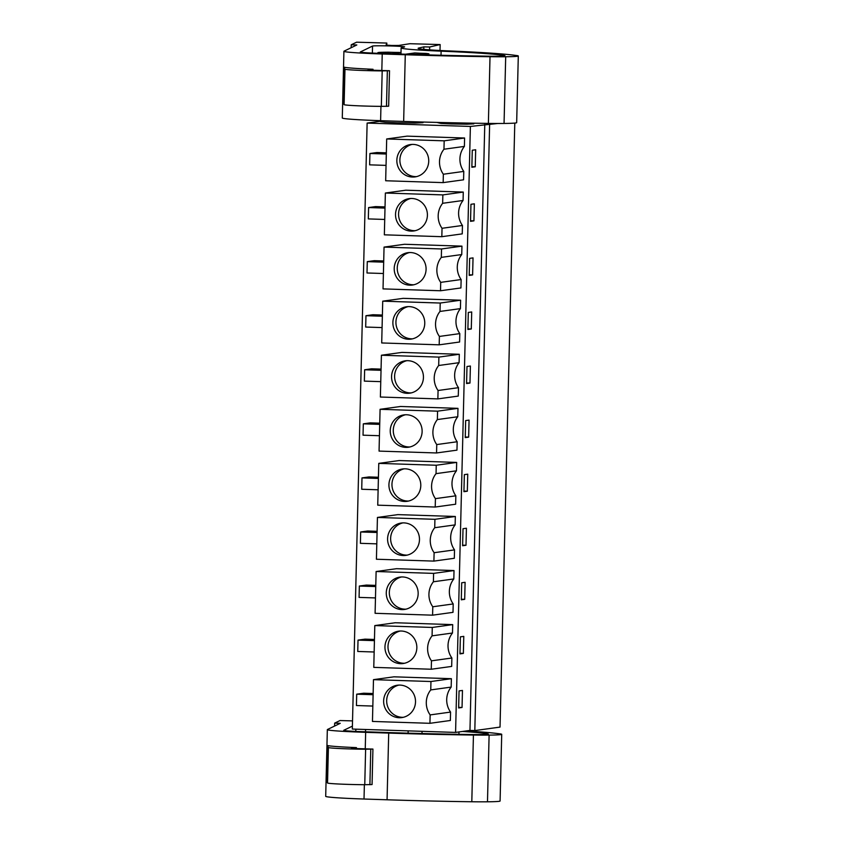 <?xml version="1.0" encoding="UTF-8"?>
<svg xmlns="http://www.w3.org/2000/svg" width="844" height="844" viewBox="0 0 844 844"><rect width="100%" height="100%" fill="white"/><g stroke="black" fill="none" stroke-linecap="round" stroke-linejoin="round"><path stroke-width="1.27" d="M497.781 123.488L470.382 126.442L367.129 123.087L380.422 121.251M380.444 120.681L380.422 121.631L385.096 122.232L397.081 122.791L415.026 123.076L423.013 122.675L423.034 122.032M436.939 122.412L440.979 123.456L451.361 123.952L466.922 124.195L473.843 123.846L473.864 123.192M367.129 123.087L352.328 729.058L455.581 732.413L470.382 126.442M386.689 138.965L407.103 136.137L464.59 138.005L464.39 146.413A20.488 19.992 82.1 0 0 463.778 171.406L463.567 179.804L443.153 182.62L385.666 180.753L386.689 138.965L444.176 140.832L443.965 149.23A20.488 19.992 -97.9 0 0 443.353 174.223L443.153 182.62M435.219 507.033L455.644 504.216L455.844 495.818A20.488 19.992 82.1 0 1 456.456 470.815L436.042 473.642A20.488 19.992 -97.9 0 0 435.43 498.635L435.219 507.033L377.743 505.166L378.766 463.377L436.242 465.244L436.042 473.642M378.766 463.377L399.18 460.55L456.667 462.417L456.456 470.815M436.548 452.964L456.963 450.147L457.163 441.75A20.488 19.992 82.1 0 1 457.775 416.746L437.361 419.573A20.488 19.992 -97.9 0 0 436.749 444.566L436.548 452.964L379.061 451.097L380.085 409.308L437.572 411.176L437.361 419.573M380.085 409.308L400.499 406.481L457.986 408.348L457.775 416.746M432.582 615.17L452.996 612.354L453.207 603.945A20.488 19.992 82.1 0 1 453.819 578.952L433.394 581.78A20.488 19.992 -97.9 0 0 432.782 606.773L432.582 615.17L375.095 613.303L376.118 571.515L433.605 573.382L433.394 581.78M376.118 571.515L396.532 568.687L454.019 570.555L453.819 578.952M433.9 561.102L454.315 558.285L454.526 549.887A20.488 19.992 82.1 0 1 455.138 524.884L434.723 527.711A20.488 19.992 -97.9 0 0 434.111 552.704L433.9 561.102L376.424 559.234L377.437 517.446L434.924 519.313L434.723 527.711M377.437 517.446L397.862 514.618L455.338 516.486L455.138 524.884M440.515 290.758L460.929 287.941L461.13 279.543A20.488 19.992 82.1 0 1 461.742 254.55L441.328 257.367A20.488 19.992 -97.9 0 0 440.716 282.36L440.515 290.758L383.028 288.891L384.052 247.102L441.528 248.969L441.328 257.367M384.052 247.102L404.466 244.275L461.953 246.142L461.742 254.55M441.834 236.689L462.248 233.872L462.449 225.475A20.488 19.992 82.1 0 1 463.061 200.482L442.646 203.298A20.488 19.992 -97.9 0 0 442.034 228.291L441.834 236.689L384.347 234.822L385.37 193.033L442.857 194.901L442.646 203.298M385.37 193.033L405.785 190.206L463.272 192.073L463.061 200.482M437.867 398.896L458.281 396.079L458.492 387.681A20.488 19.992 82.1 0 1 459.104 362.677L438.68 365.505A20.488 19.992 -97.9 0 0 438.068 390.498L437.867 398.896L380.38 397.028L381.404 355.24L438.891 357.107L438.68 365.505M381.404 355.24L401.818 352.412L459.305 354.28L459.104 362.677M439.186 344.827L459.6 342.01L459.811 333.612A20.488 19.992 82.1 0 1 460.423 308.619L440.009 311.436A20.488 19.992 -97.9 0 0 439.397 336.429L439.186 344.827L381.71 342.959L382.722 301.171L440.209 303.038L440.009 311.436M382.722 301.171L403.147 298.343L460.624 300.211L460.423 308.619M374.799 625.583L395.214 622.756L452.7 624.623L452.489 633.021L432.075 635.849A20.488 19.992 -97.9 0 0 431.463 660.841L431.263 669.239L373.776 667.372L374.799 625.583L432.286 627.451L432.075 635.849M431.263 669.239L451.677 666.422L451.878 658.014A20.488 19.992 82.1 0 1 452.489 633.021M373.481 679.652L393.895 676.825L451.382 678.692L451.171 687.09L430.756 689.917A20.488 19.992 -97.9 0 0 430.145 714.91L429.934 723.308L372.457 721.441L373.481 679.652L430.957 681.519L430.756 689.917M429.934 723.308L450.358 720.491L450.559 712.083A20.488 19.992 82.1 0 1 451.171 687.09M484.772 124.458L469.96 730.419L455.581 732.413M475.678 149.757L475.256 166.785L471.859 167.26L472.271 150.232L475.678 149.757M464.348 474.634L467.745 474.17L467.333 491.197L463.926 491.672L464.348 474.634M468.652 437.129L465.244 437.603L465.666 420.565L469.064 420.101L468.652 437.129L465.266 437.023M461.7 582.771L465.107 582.307L464.685 599.335L461.288 599.81L461.7 582.771M466.004 545.266L462.607 545.741L463.018 528.703L466.426 528.238L466.004 545.266L462.617 545.161M469.633 258.359L473.03 257.895L472.619 274.922L469.211 275.397L469.633 258.359M470.952 204.29L474.349 203.826L473.938 220.854L470.53 221.328L470.952 204.29M469.971 383.06L466.574 383.535L466.985 366.496L470.393 366.032L469.971 383.06L466.584 382.954M468.304 312.428L471.712 311.963L471.29 328.991L467.892 329.466L468.304 312.428M459.959 653.878L460.381 636.84L463.778 636.376L463.367 653.404L459.959 653.878M462.459 690.445L462.048 707.472L458.64 707.947L459.062 690.909L462.459 690.445M489.625 124.617L474.813 730.577L469.96 730.419M514.787 123.087L500.028 727.095L474.813 730.577M412.157 54.438L412.157 54.238A21.311 0.77 1.4 0 1 405.953 54.153L405.953 54.238M463.778 171.406L443.353 174.223M464.59 138.005L444.176 140.832M464.39 146.413L443.965 149.23M455.844 495.818L435.43 498.635M456.667 462.417L436.242 465.244M457.163 441.75L436.749 444.566M457.986 408.348L437.572 411.176M453.207 603.945L432.782 606.773M454.019 570.555L433.605 573.382M454.526 549.887L434.111 552.704M455.338 516.486L434.924 519.313M461.13 279.543L440.716 282.36M461.953 246.142L441.528 248.969M462.449 225.475L442.034 228.291M463.272 192.073L442.857 194.901M458.492 387.681L438.068 390.498M459.305 354.28L438.891 357.107M459.811 333.612L439.397 336.429M460.624 300.211L440.209 303.038M452.7 624.623L432.286 627.451M451.878 658.014L431.463 660.841M451.382 678.692L430.957 681.519M450.559 712.083L430.145 714.91M475.256 166.785L471.87 166.679M467.333 491.197L463.936 491.092M464.685 599.335L461.299 599.229M472.619 274.922L469.222 274.817M473.938 220.854L470.551 220.748M471.29 328.991L467.903 328.886M463.367 653.404L459.98 653.298M462.048 707.472L458.651 707.367M405.953 54.153L414.71 52.94A21.311 0.77 1.4 0 1 419.584 53.214L425.703 53.415A25.573 0.928 1.4 0 1 428.963 53.953A25.573 0.928 1.4 0 1 418.286 54.438L412.157 54.238M387.206 53.615L387.217 53.436A21.311 0.77 1.4 0 0 392.091 53.699L392.101 53.773M392.091 53.699L400.847 52.497L400.879 54.069M400.847 52.497A21.311 0.77 1.4 0 0 394.644 52.402L388.514 52.201A25.573 0.928 1.4 0 0 377.838 52.697A25.573 0.928 1.4 0 0 381.098 53.235L387.217 53.436M426.969 153.355A16.331 15.941 82.1 0 1 415.026 176.902A16.331 15.941 82.1 0 1 398.611 168.093A16.331 15.941 82.1 0 1 410.553 144.546A16.331 15.941 82.1 0 1 426.969 153.355M386.352 152.838L376.878 152.532L369.925 153.492L369.64 164.844L386.046 165.382M386.32 154.019L369.925 153.492M419.035 477.767A16.331 15.941 82.1 0 1 407.103 501.315A16.331 15.941 82.1 0 1 390.688 492.506A16.331 15.941 82.1 0 1 402.62 468.958A16.331 15.941 82.1 0 1 419.035 477.767M378.418 477.25L368.955 476.944L361.992 477.904L361.717 489.256L378.112 489.784M378.397 478.432L361.992 477.904M420.365 423.699A16.331 15.941 82.1 0 1 408.422 447.246A16.331 15.941 82.1 0 1 392.006 438.437A16.331 15.941 82.1 0 1 403.949 414.889A16.331 15.941 82.1 0 1 420.365 423.699M379.747 423.182L370.273 422.876L363.31 423.836L363.036 435.188L379.441 435.715M379.716 424.363L363.31 423.836M416.398 585.905A16.331 15.941 82.1 0 1 404.455 609.452A16.331 15.941 82.1 0 1 388.04 600.643A16.331 15.941 82.1 0 1 399.982 577.096A16.331 15.941 82.1 0 1 416.398 585.905M375.78 585.388L366.307 585.082L359.354 586.042L359.069 597.394L375.474 597.921M375.749 586.569L359.354 586.042M417.717 531.836A16.331 15.941 82.1 0 1 405.774 555.384A16.331 15.941 82.1 0 1 389.358 546.574A16.331 15.941 82.1 0 1 401.301 523.027A16.331 15.941 82.1 0 1 417.717 531.836M377.099 531.319L367.636 531.013L360.673 531.973L360.399 543.325L376.793 543.852M377.068 532.501L360.673 531.973M424.321 261.492A16.331 15.941 82.1 0 1 412.389 285.04A16.331 15.941 82.1 0 1 395.973 276.231A16.331 15.941 82.1 0 1 407.905 252.683A16.331 15.941 82.1 0 1 424.321 261.492M383.703 260.975L374.24 260.669L367.277 261.629L367.003 272.981L383.398 273.509M383.682 262.157L367.277 261.629M425.65 207.424A16.331 15.941 82.1 0 1 413.708 230.971A16.331 15.941 82.1 0 1 397.292 222.162A16.331 15.941 82.1 0 1 409.234 198.614A16.331 15.941 82.1 0 1 425.65 207.424M385.033 206.907L375.559 206.601L368.596 207.561L368.322 218.912L384.727 219.451M385.001 208.088L368.596 207.561M421.683 369.63A16.331 15.941 82.1 0 1 409.741 393.177A16.331 15.941 82.1 0 1 393.325 384.368A16.331 15.941 82.1 0 1 405.268 360.821A16.331 15.941 82.1 0 1 421.683 369.63M381.066 369.113L371.592 368.807L364.64 369.767L364.355 381.119L380.76 381.646M381.034 370.294L364.64 369.767M423.002 315.561A16.331 15.941 82.1 0 1 411.06 339.109A16.331 15.941 82.1 0 1 394.644 330.299A16.331 15.941 82.1 0 1 406.586 306.752A16.331 15.941 82.1 0 1 423.002 315.561M382.385 315.044L372.921 314.738L365.958 315.698L365.684 327.05L382.079 327.577M382.353 316.226L365.958 315.698M415.079 639.974A16.331 15.941 82.1 0 1 403.137 663.521A16.331 15.941 82.1 0 1 386.721 654.712A16.331 15.941 82.1 0 1 398.663 631.164A16.331 15.941 82.1 0 1 415.079 639.974M374.462 639.457L364.988 639.151L358.025 640.111L357.75 651.462L374.156 651.99M374.43 640.638L358.025 640.111M413.75 694.042A16.331 15.941 82.1 0 1 401.818 717.59A16.331 15.941 82.1 0 1 385.402 708.781A16.331 15.941 82.1 0 1 397.334 685.233A16.331 15.941 82.1 0 1 413.75 694.042M373.132 693.525L363.669 693.219L356.706 694.179L356.432 705.531L372.826 706.059M373.111 694.707L356.706 694.179M412.115 144.408A16.331 15.941 -97.9 0 0 416.567 176.618M404.181 468.821A16.331 15.941 -97.9 0 0 408.633 501.03M405.5 414.752A16.331 15.941 -97.9 0 0 409.952 446.961M401.544 576.958A16.331 15.941 -97.9 0 0 405.996 609.168M402.862 522.89A16.331 15.941 -97.9 0 0 407.314 555.099M409.467 252.546A16.331 15.941 -97.9 0 0 413.919 284.755M410.785 198.477A16.331 15.941 -97.9 0 0 415.237 230.686M406.829 360.683A16.331 15.941 -97.9 0 0 411.281 392.893M408.148 306.615A16.331 15.941 -97.9 0 0 412.6 338.824M400.214 631.027A16.331 15.941 -97.9 0 0 404.666 663.236M398.896 685.096A16.331 15.941 -97.9 0 0 403.348 717.305M440.157 44.563L409.92 43.709L398.706 45.449L391.806 45.471L386.056 45.101L386.816 43.055L356.579 42.2L351.241 44.774L356.822 44.975L344.036 51.167A49.722 1.804 1.4 0 0 343.909 51.294A49.722 1.804 1.4 0 0 382.226 53.984L405.278 54.744A163.356 5.929 1.4 0 0 490.016 56.717A38.349 1.393 1.4 0 0 505.693 56.759A41.852 1.519 1.4 0 0 518.3 55.978A41.852 1.519 1.4 0 0 517.361 55.641L514.397 55.24A127.845 4.642 1.4 0 0 449.736 50.956A56.822 2.057 1.4 0 1 418.118 48.34A56.822 2.057 1.4 0 1 418.677 48.066L423.846 46.874L429.659 46.99L440.157 44.563L440.009 50.503M343.909 51.294L342.284 117.991A49.722 1.804 1.4 0 0 380.602 120.681L403.654 121.441A163.356 5.929 1.4 0 0 488.381 123.414A38.349 1.393 1.4 0 0 504.058 123.456A41.852 1.519 1.4 0 0 516.665 122.686L518.3 55.978M389.517 70.727L388.651 106.207L381.33 106.365A25.573 0.928 1.4 0 1 344.109 104.656L343.012 102.599L343.877 67.119A49.722 1.804 1.4 0 0 373.016 69.271L368.037 70.084L389.517 70.727L382.195 70.896A25.573 0.928 1.4 0 1 344.974 69.176L343.877 67.119M372.995 70.231L373.016 69.271M379.716 53.372L414.056 54.501A163.356 5.929 1.4 0 0 487.231 56.168A24.212 0.876 1.4 0 0 504.976 55.757A24.212 0.876 1.4 0 0 504.385 55.546A114.109 4.136 1.4 0 0 441.117 51.157A69.124 2.511 1.4 0 1 401.122 47.897A69.124 2.511 1.4 0 1 401.807 47.57L404.455 46.958A16.068 0.58 1.4 0 0 404.614 46.874A16.068 0.58 1.4 0 0 389.696 45.935A16.068 0.58 1.4 0 0 372.658 46.009A16.068 0.58 1.4 0 0 372.542 46.051L360.377 51.948A25.183 0.918 1.4 0 0 360.314 52.001A25.183 0.918 1.4 0 0 379.716 53.372M386.816 43.055L386.763 45.228M351.241 44.774L351.178 47.707M423.846 46.874L423.783 49.374M429.659 46.99L429.585 49.859M387.343 70.917L386.478 106.397M352.518 720.892L340.005 720.544L334.667 723.118L340.237 723.319L327.461 729.511A49.722 1.804 1.4 0 0 327.335 729.627A49.722 1.804 1.4 0 0 365.652 732.328L388.704 733.088A163.356 5.929 1.4 0 0 473.431 735.05A38.349 1.393 1.4 0 0 489.109 735.103A41.852 1.519 1.4 0 0 501.716 734.322A41.852 1.519 1.4 0 0 500.777 733.974L497.812 733.584A127.845 4.642 1.4 0 0 466.088 730.957M327.335 729.627L325.7 796.325A49.722 1.804 1.4 0 0 364.017 799.025L387.069 799.785A163.356 5.929 1.4 0 0 471.807 801.758A38.349 1.393 1.4 0 0 487.484 801.8A41.852 1.519 1.4 0 0 500.091 801.019L501.716 734.322M372.932 749.071L372.067 784.551L364.756 784.709A25.573 0.928 1.4 0 1 327.535 783L326.428 780.943L327.293 745.463A49.722 1.804 1.4 0 0 356.432 747.615L351.452 748.428L372.932 749.071L365.621 749.229A25.573 0.928 1.4 0 1 328.4 747.52L327.293 745.463M356.411 748.575L356.432 747.615M352.391 726.125L343.793 730.282A25.183 0.918 1.4 0 0 343.73 730.345A25.183 0.918 1.4 0 0 363.142 731.716L397.482 732.845A163.356 5.929 1.4 0 0 470.657 734.512A24.212 0.876 1.4 0 0 488.391 734.101A24.212 0.876 1.4 0 0 487.811 733.89A114.109 4.136 1.4 0 0 462.48 731.453M334.667 723.118L334.593 726.051M370.769 749.261L369.904 784.741M380.602 120.681L380.95 106.365M381.826 70.495L382.226 53.984M403.654 121.441L405.278 54.744M344.109 104.656L344.974 69.176M488.381 123.414L490.016 56.717M504.058 123.456L505.693 56.759M418.666 48.636L418.677 48.066M372.373 53.077L372.542 46.051M441.022 55.261L441.117 51.157M381.33 106.365L382.195 70.896M364.017 799.025L364.376 784.709M365.252 748.839L365.652 732.328M387.069 799.785L388.704 733.088M327.535 783L328.4 747.52M471.807 801.758L473.431 735.05M487.484 801.8L489.109 735.103M355.788 731.421L355.851 729.163M364.756 784.709L365.621 749.229M408.095 733.162L408.158 730.872M365.505 731.79L365.558 729.48M422 733.541L422.053 731.315M458.925 734.322L458.978 731.938M428.942 54.934L428.963 53.953M377.827 53.309L377.838 52.697M400.974 54.069L401.122 47.897"/></g></svg>
